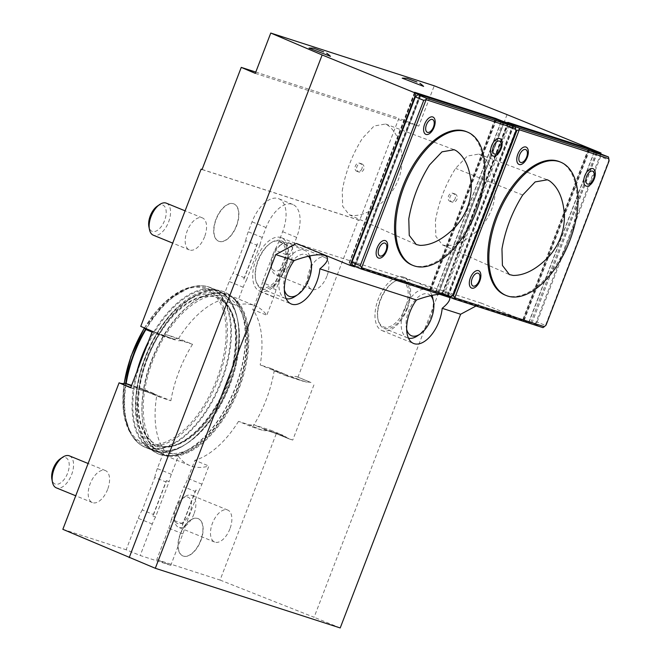 <?xml version="1.0" encoding="UTF-8"?>
<svg xmlns="http://www.w3.org/2000/svg" width="661" height="661" viewBox="0 0 661 661"><rect width="100%" height="100%" fill="white"/><g stroke="black" fill="none" stroke-linecap="round" stroke-linejoin="round"><path stroke-width="0.5" stroke-dasharray="3.31 2.48" d="M455.074 193.979A4.321 3.66 107.9 0 1 456.966 199.267A4.321 3.66 107.9 0 1 452.198 202.126A4.321 3.66 107.9 0 1 450.042 196.887A4.321 3.66 107.9 0 1 454.859 193.896A4.321 3.66 107.9 0 1 455.074 193.979M455.099 198.812C454.049 201.076 452.512 201.993 450.488 201.572C445.927 200.382 448.728 191.64 453.149 193.351L453.372 193.425C455.28 194.491 455.859 196.284 455.099 198.812M435.417 220.865C438.64 202.225 445.374 184.725 455.594 168.357L467.286 156.07L478.738 154.079L480.737 155.128C489.471 161.491 494.312 172.876 495.271 189.277C495.238 203.514 490.379 216.188 480.679 227.318C468.715 239.596 457.148 245.718 445.968 245.669L442.391 244.876L435.847 236.324L435.417 220.865M361.898 163.911A4.321 3.66 107.9 0 1 363.79 169.199A4.321 3.66 107.9 0 1 359.022 172.058A4.321 3.66 107.9 0 1 356.866 166.82A4.321 3.66 107.9 0 1 361.683 163.829A4.321 3.66 107.9 0 1 361.898 163.911M361.922 168.737C360.873 171.009 359.336 171.926 357.312 171.505C352.751 170.315 355.552 161.573 359.972 163.284L360.195 163.358C362.104 164.415 362.682 166.217 361.922 168.737M342.241 190.789C345.472 172.157 352.197 154.657 362.426 138.289L374.109 125.995L385.561 124.012L387.561 125.061C396.294 131.423 401.136 142.809 402.095 159.21C402.062 173.446 397.203 186.129 387.503 197.251C375.539 209.529 363.963 215.651 352.792 215.602L349.215 214.808L342.671 206.257L342.241 190.789M189.905 512.647A14.195 7.519 -67.8 0 1 181.081 523.347A14.195 7.519 -67.8 0 1 174.19 518.819A14.195 7.519 -67.8 0 1 182.568 498.303A14.195 7.519 -67.8 0 1 190.5 499.559A14.195 7.519 -67.8 0 1 189.905 512.647M193.896 514.151A17.285 9.163 -67.8 0 1 178.619 527.329A17.285 9.163 -67.8 0 1 174.752 521.653A17.285 9.163 -67.8 0 1 184.964 496.667A17.285 9.163 -67.8 0 1 191.69 495.329A17.285 9.163 -67.8 0 1 193.896 514.151M229.912 528.858A17.285 9.163 -67.8 0 1 214.643 542.045A17.285 9.163 -67.8 0 1 212.702 522.578A17.285 9.163 -67.8 0 1 227.715 510.044A17.285 9.163 -67.8 0 1 229.912 528.858M600.122 153.534L600.552 156.69L608.913 160.111L545.457 325.427L537.087 322.006L534.6 324.221L542.97 327.641L546.077 325.096M600.552 156.69L537.087 322.006M515.811 129.977L508.54 127.003L445.076 292.311L452.529 295.36M608.492 156.954L609.103 160.896M508.54 127.003L510.755 125.02M597.354 152.641L531.832 323.328L534.6 324.221M597.131 152.551L531.832 323.328M589.777 149.634L524.256 320.321L531.609 323.237M513.614 125.524L508.251 123.326L442.407 293.831L524.256 320.321M513.556 125.598L448.34 296.351L442.73 294.013M513.787 125.673L448.042 296.268M450.1 297.351L445.506 295.467L448.265 296.359M445.506 295.467L445.076 292.311M559.545 161.705A72.024 38.164 -67.8 0 1 568.708 240.125A72.024 38.164 -67.8 0 1 505.078 295.054M513.804 125.036L507.929 123.144L442.407 293.831M588.29 149.08L522.768 319.767M503.004 122.145L437.235 293.501L429.724 290.493L348.587 264.309L354.651 266.846M420.627 94.969L414.753 93.077L349.231 263.764L429.592 289.7L449.794 297.574L447.332 295.013L439.59 294.277M495.114 119.005L429.592 289.7M147.535 358.51A79.51 42.139 112.2 0 0 157.649 445.084A79.51 42.139 112.2 0 0 226.723 387.404A79.51 42.139 112.2 0 0 217.791 297.863A79.51 42.139 112.2 0 0 147.535 358.51M157.797 449.422A83.55 44.27 -67.8 0 1 166.118 320.701A83.55 44.27 -67.8 0 1 239.249 344.298A83.55 44.27 -67.8 0 1 157.797 449.422M406.639 329.294A22.474 11.906 -67.8 0 1 413.373 302.317A22.474 11.906 -67.8 0 1 430.708 295.682M284.346 289.832A22.474 11.906 -67.8 0 1 291.08 262.847A22.474 11.906 -67.8 0 1 308.414 256.22M165.035 452.38A83.55 44.27 -67.8 0 1 173.356 323.659A83.55 44.27 -67.8 0 1 246.487 347.256A83.55 44.27 -67.8 0 1 165.035 452.38M432.839 298.342A25.928 13.741 -67.8 0 1 430.336 318.065A25.928 13.741 -67.8 0 1 417.529 335.821M408.457 338.168A25.928 13.741 -67.8 0 1 407.432 337.837A25.928 13.741 -67.8 0 1 404.515 308.637A25.928 13.741 -67.8 0 1 427.039 289.832A25.928 13.741 -67.8 0 1 431.997 295.401M310.546 258.881A25.928 13.741 -67.8 0 1 308.043 278.603A25.928 13.741 -67.8 0 1 295.236 296.359M286.163 298.706A25.928 13.741 -67.8 0 1 285.139 298.375A25.928 13.741 -67.8 0 1 282.222 269.176A25.928 13.741 -67.8 0 1 304.746 250.37A25.928 13.741 -67.8 0 1 309.703 255.939M60.275 458.833A14.195 7.519 -67.8 0 1 68.207 460.097A14.195 7.519 -67.8 0 1 67.612 473.185A14.195 7.519 -67.8 0 1 58.788 483.885A14.195 7.519 -67.8 0 1 51.897 479.349M157.268 206.166A14.195 7.519 -67.8 0 1 165.2 207.422A14.195 7.519 -67.8 0 1 164.597 220.51A14.195 7.519 -67.8 0 1 155.781 231.21A14.195 7.519 -67.8 0 1 148.89 226.682M286.891 259.98A14.195 7.519 -67.8 0 1 278.074 270.671A14.195 7.519 -67.8 0 1 271.184 266.143A14.195 7.519 -67.8 0 1 279.562 245.628A14.195 7.519 -67.8 0 1 287.494 246.892A14.195 7.519 -67.8 0 1 286.891 259.98M406.779 308.439A25.928 13.741 -67.8 0 1 383.876 328.22A25.928 13.741 -67.8 0 1 378.075 319.709A25.928 13.741 -67.8 0 1 393.386 282.23A25.928 13.741 -67.8 0 1 403.483 280.206A25.928 13.741 -67.8 0 1 406.779 308.439M284.486 268.977A25.928 13.741 -67.8 0 1 261.582 288.75A25.928 13.741 -67.8 0 1 255.782 280.239A25.928 13.741 -67.8 0 1 271.093 242.761A25.928 13.741 -67.8 0 1 281.189 240.744A25.928 13.741 -67.8 0 1 284.486 268.977M283.04 435.649A30.249 16.029 -67.8 0 1 282.454 435.004L264.846 429.328A30.249 16.029 -67.8 0 1 263.946 429.485L285.759 436.764L263.946 429.485M195.929 490.132A30.249 16.029 -67.8 0 1 195.185 491.437L182.709 523.95A30.249 16.029 -67.8 0 1 182.395 525.396L185.113 526.503L198.647 491.239L195.929 490.132L182.395 525.396M200.63 540.541A20.169 10.683 -67.8 0 1 182.808 555.918A20.169 10.683 -67.8 0 1 180.544 533.204A20.169 10.683 -67.8 0 1 198.06 518.579A20.169 10.683 -67.8 0 1 200.63 540.541M166.068 482.043A30.249 16.029 -67.8 0 1 166.382 480.597L152.84 515.869A30.249 16.029 -67.8 0 1 153.583 514.564L166.068 482.043L154.757 477.424L142.28 509.937L153.583 514.564M69.397 455.859A17.285 9.163 -67.8 0 1 71.603 474.681A17.285 9.163 -67.8 0 1 56.325 487.868M130.68 387.776L134.125 388.883A30.249 16.029 112.2 0 0 138.397 389.205L157.5 395.369A30.249 16.029 112.2 0 0 160.449 397.352A30.249 16.029 112.2 0 0 161.053 397.575L170.877 400.748L156.855 395.022L147.031 391.849A30.249 16.029 112.2 0 1 146.428 391.626A30.249 16.029 112.2 0 1 142.883 388.999L154.195 393.617A30.249 16.029 112.2 0 0 154.781 394.262M154.195 393.617L131.423 385.834M135.687 388.098A30.249 16.029 112.2 0 0 136.587 387.941M156.624 333.532A30.249 16.029 -67.8 0 1 157.219 334.177L174.826 339.861A30.249 16.029 -67.8 0 1 175.735 339.696L156.624 333.532L175.735 339.696M257.286 243.777L243.744 279.058L246.454 280.165L259.996 244.892L257.286 243.777A30.249 16.029 112.2 0 0 256.972 245.231L244.487 277.744A30.249 16.029 112.2 0 0 243.744 279.058M273.604 287.138L286.089 254.625A30.249 16.029 112.2 0 0 286.833 253.32L273.299 288.593A30.249 16.029 112.2 0 0 273.604 287.138L262.301 282.52A30.249 16.029 -67.8 0 1 259.723 291.361L252.758 309.513L266.78 315.239A86.285 45.725 112.2 0 0 255.179 305.828A86.285 45.725 112.2 0 0 236.208 305.374L243.174 287.229A30.249 16.029 -67.8 0 1 246.454 280.165M286.833 253.32L289.551 254.427L276.009 289.7L273.299 288.593M259.996 244.892A30.249 16.029 -67.8 0 1 262.26 237.497L266.077 227.549A30.249 16.029 -67.8 0 1 292.806 204.48A30.249 16.029 -67.8 0 1 296.649 237.415L292.831 247.363A30.249 16.029 -67.8 0 1 289.551 254.427M276.009 289.7A30.249 16.029 -67.8 0 1 273.745 297.095L266.78 315.239M202.076 169.447L358.345 219.873L297.979 377.117L310.984 382.521A30.249 16.029 112.2 0 0 306.704 382.198L287.601 376.035A30.249 16.029 112.2 0 0 284.651 374.052A30.249 16.029 112.2 0 0 284.048 373.829L274.224 370.656L260.194 364.93A86.285 45.725 112.2 0 0 252.758 309.513M284.651 374.052L270.63 368.317A30.249 16.029 112.2 0 1 274.175 370.945L285.478 375.564A30.249 16.029 112.2 0 0 284.891 374.919M285.478 375.564L303.093 381.248L291.782 376.63L274.175 370.945M303.994 381.091A30.249 16.029 112.2 0 0 303.093 381.248M236.357 225.806A20.169 10.683 -67.8 0 1 218.543 241.182A20.169 10.683 -67.8 0 1 216.271 218.469A20.169 10.683 -67.8 0 1 233.796 203.844A20.169 10.683 -67.8 0 1 236.357 225.806M166.39 203.191A17.285 9.163 -67.8 0 1 168.588 222.013A17.285 9.163 -67.8 0 1 153.319 235.192M290.881 261.475A17.285 9.163 -67.8 0 1 275.612 274.654A17.285 9.163 -67.8 0 1 271.745 268.986A17.285 9.163 -67.8 0 1 281.958 244A17.285 9.163 -67.8 0 1 288.683 242.653A17.285 9.163 -67.8 0 1 290.881 261.475M405.35 307.902A24.821 13.154 -67.8 0 1 389.924 326.608A24.821 13.154 -67.8 0 1 377.869 318.685A24.821 13.154 -67.8 0 1 392.527 282.809A24.821 13.154 -67.8 0 1 406.399 285.015A24.821 13.154 -67.8 0 1 405.35 307.902M283.057 268.44A24.821 13.154 -67.8 0 1 267.631 287.138A24.821 13.154 -67.8 0 1 255.576 279.223A24.821 13.154 -67.8 0 1 270.233 243.347A24.821 13.154 -67.8 0 1 284.106 245.553A24.821 13.154 -67.8 0 1 283.057 268.44M166.382 480.597L169.092 481.704L155.55 516.976L152.84 515.869M306.704 382.198L287.601 376.035M285.759 436.764A30.249 16.029 112.2 0 0 288.708 438.747L274.679 433.013A30.249 16.029 112.2 0 1 271.142 430.385L282.454 435.004M274.679 433.013A30.249 16.029 112.2 0 0 275.29 433.236L292.749 440.077L314.421 383.628M288.708 438.747A30.249 16.029 112.2 0 0 289.311 438.962L292.749 440.077M264.846 429.328L253.535 424.709L271.142 430.385M262.384 430.278L248.354 424.544L238.53 421.379L252.552 427.105L262.384 430.278A30.249 16.029 112.2 0 0 266.656 430.6M248.354 424.544A30.249 16.029 112.2 0 0 253.535 424.709M198.647 491.239A30.249 16.029 112.2 0 0 201.927 484.174L208.893 466.03L194.871 460.304L187.906 478.448A30.249 16.029 112.2 0 1 183.874 486.818L195.185 491.437M182.709 523.95L171.397 519.323L183.874 486.818M182.841 533.898L168.819 528.164L156.748 559.627L170.769 565.353L182.841 533.898A30.249 16.029 112.2 0 0 185.113 526.503M168.819 528.164A30.249 16.029 112.2 0 0 171.397 519.323M200.853 540.632A20.169 10.683 112.2 0 0 198.292 518.67A20.169 10.683 112.2 0 0 180.767 533.303A20.169 10.683 112.2 0 0 183.039 556.008A20.169 10.683 112.2 0 0 200.853 540.632M142.28 509.937A30.249 16.029 112.2 0 0 138.248 518.315L126.168 549.762L140.198 555.488L170.769 565.353M155.55 516.976A30.249 16.029 112.2 0 0 152.27 524.041L140.198 555.488M171.356 474.309L157.335 468.583L164.3 450.438L178.321 456.164L171.356 474.309A30.249 16.029 112.2 0 0 169.092 481.704M157.335 468.583A30.249 16.029 112.2 0 0 154.757 477.424M142.883 388.999L131.605 385.363M107.619 489.396A17.285 9.163 -67.8 0 1 92.35 502.583A17.285 9.163 -67.8 0 1 90.408 483.117A17.285 9.163 -67.8 0 1 105.421 470.574A17.285 9.163 -67.8 0 1 107.619 489.396M138.397 389.205L157.5 395.369M152.063 332.07L157.219 334.177M143.817 327.691A30.249 16.029 112.2 0 0 142.371 326.931A30.249 16.029 112.2 0 0 141.768 326.708L140.743 326.377M159.342 334.64A30.249 16.029 112.2 0 0 156.393 332.657A30.249 16.029 112.2 0 0 155.789 332.433L152.352 331.326M174.826 339.861L163.523 335.243L145.907 329.558A86.285 45.725 -67.8 0 1 210.619 287.626A86.285 45.725 -67.8 0 1 220.972 383.182A86.285 45.725 -67.8 0 1 147.089 448.009A86.285 45.725 -67.8 0 1 145.362 447.381A86.285 45.725 -67.8 0 1 126.152 383.603M182.717 341.126L168.695 335.4L178.528 338.572L192.549 344.298L182.717 341.126A30.249 16.029 112.2 0 0 178.445 340.803M168.695 335.4A30.249 16.029 112.2 0 0 163.523 335.243M178.528 338.572A86.285 45.725 -67.8 0 1 222.187 299.648L229.152 281.495A30.249 16.029 -67.8 0 1 233.184 273.125L245.661 240.612L256.972 245.231M222.187 299.648L236.208 305.374M244.487 277.744L233.184 273.125M245.661 240.612A30.249 16.029 -67.8 0 1 248.239 231.771L252.056 221.823A30.249 16.029 -67.8 0 1 278.785 198.754A30.249 16.029 -67.8 0 1 282.627 231.689L278.81 241.637A30.249 16.029 -67.8 0 1 274.778 250.007L262.301 282.52M286.089 254.625L274.778 250.007M252.552 427.105A86.285 45.725 112.2 0 0 274.224 370.656M238.53 421.379A86.285 45.725 -67.8 0 1 194.871 460.304M178.321 456.164A86.285 45.725 112.2 0 0 189.922 465.575A86.285 45.725 112.2 0 0 208.893 466.03M164.3 450.438A86.285 45.725 -67.8 0 1 156.855 395.022M192.549 344.298A86.285 45.725 112.2 0 0 170.877 400.748M270.63 368.317A30.249 16.029 112.2 0 0 270.027 368.103L260.194 364.93M297.979 377.117L296.963 376.787A30.249 16.029 112.2 0 0 291.782 376.63M236.588 225.897A20.169 10.683 112.2 0 0 234.019 203.935A20.169 10.683 112.2 0 0 216.502 218.568A20.169 10.683 112.2 0 0 218.766 241.273A20.169 10.683 112.2 0 0 236.588 225.897M204.613 236.721A17.285 9.163 -67.8 0 1 189.343 249.908A17.285 9.163 -67.8 0 1 187.402 230.441A17.285 9.163 -67.8 0 1 202.415 217.899A17.285 9.163 -67.8 0 1 204.613 236.721M326.906 276.191A17.285 9.163 -67.8 0 1 311.637 289.369A17.285 9.163 -67.8 0 1 309.695 269.903A17.285 9.163 -67.8 0 1 324.708 257.369A17.285 9.163 -67.8 0 1 326.906 276.191M407.366 308.555A28.811 15.269 112.2 0 0 403.706 277.19A28.811 15.269 112.2 0 0 384.809 287.081A28.811 15.269 112.2 0 0 381.918 330.525A28.811 15.269 112.2 0 0 407.366 308.555M285.073 269.093A28.811 15.269 112.2 0 0 281.412 237.72A28.811 15.269 112.2 0 0 262.516 247.611A28.811 15.269 112.2 0 0 259.624 291.063A28.811 15.269 112.2 0 0 285.073 269.093M156.748 559.627L220.08 580.061L276.315 433.566M62.845 529.321L126.168 549.762M202.043 169.53L359.667 220.394L398.88 118.253L418.768 126.127L434.244 85.806M358.345 219.873L359.667 220.394M255.79 72.074L398.88 118.253M255.286 73.371L418.768 126.127M220.08 580.061L314.099 617.283L507.045 114.626M340.208 627.95L314.099 617.283M423.627 86.393L402.21 78.172M330.45 56.325L309.034 48.104M352.33 265.4L355.089 266.292L420.379 95.531L354.817 266.416M419.834 94.424L353.792 266.457M435.368 292.782L501.154 121.426M437.235 293.501L447.819 296.913L513.589 125.59M513.01 124.491L446.968 296.525L447.819 296.913M446.968 296.525L441.763 294.376L522.901 320.56L588.67 149.221M596.181 152.22L530.411 323.568L522.901 320.56M528.544 322.849L594.33 151.493M530.411 323.568L534.972 325.038L600.717 153.773M475.994 306.026L481.373 303.143L534.972 325.038M481.373 303.143L296.475 243.479M420.437 95.457L415.075 93.259L349.231 263.764M496.601 119.567L431.079 290.253M354.866 266.201L349.553 263.946M515.316 126.887L515.737 130.043L452.281 295.36L443.911 291.939L441.424 294.153M452.901 295.029L449.794 297.574M466.369 131.638A72.024 38.164 -67.8 0 1 475.532 210.058A72.024 38.164 -67.8 0 1 411.902 264.987M506.946 123.467L507.375 126.623L515.737 130.043L515.927 130.828M420.611 95.605L355.089 266.292M503.955 122.483L438.433 293.17M504.178 122.574L438.656 293.261M507.375 126.623L443.911 291.939M522.702 195.02L455.594 168.357M594.528 151.576L529.007 322.262M513.002 125.268L447.48 295.954M414.621 92.292L348.587 264.309M429.724 290.493L495.494 119.154M144.809 443.729A83.179 44.08 -67.8 0 1 153.096 315.561A83.179 44.08 -67.8 0 1 225.905 339.06A83.179 44.08 -67.8 0 1 144.809 443.729M144.412 328.112A84.426 44.741 -67.8 0 1 190.004 287.345A84.426 44.741 -67.8 0 1 222.212 367.029A84.426 44.741 -67.8 0 1 144.933 445.117A84.426 44.741 -67.8 0 1 130.448 433.137A84.426 44.741 -67.8 0 1 124.218 383.504M145.552 329.153A86.087 45.617 -67.8 0 1 192.558 286.717A86.087 45.617 -67.8 0 1 225.393 367.97A86.087 45.617 -67.8 0 1 146.593 447.596A86.087 45.617 -67.8 0 1 131.828 435.376A86.087 45.617 -67.8 0 1 125.681 383.446M148.295 341.886A86.285 45.725 -67.8 0 1 218.089 290.675A86.285 45.725 -67.8 0 1 228.433 386.231A86.285 45.725 -67.8 0 1 154.558 451.058A86.285 45.725 -67.8 0 1 152.831 450.43A86.285 45.725 -67.8 0 1 136.91 371.556M155.211 450.703A85.707 45.419 -67.8 0 1 163.746 318.643A85.707 45.419 -67.8 0 1 238.77 342.852A85.707 45.419 -67.8 0 1 155.211 450.703M156.913 446.266A80.956 42.899 112.2 0 0 235.837 344.398A80.956 42.899 112.2 0 0 164.977 321.535A80.956 42.899 112.2 0 0 156.913 446.266M158.566 445.382A79.51 42.139 -67.8 0 1 156.971 444.803A79.51 42.139 -67.8 0 1 146.858 358.229A79.51 42.139 -67.8 0 1 217.114 297.59A79.51 42.139 -67.8 0 1 226.64 385.652A79.51 42.139 -67.8 0 1 158.566 445.382M159.912 454.487A87.434 46.336 -67.8 0 1 158.161 453.851A87.434 46.336 -67.8 0 1 148.328 355.387A87.434 46.336 -67.8 0 1 224.294 291.964A87.434 46.336 -67.8 0 1 234.771 388.8A87.434 46.336 -67.8 0 1 159.912 454.487M160.136 454.578A87.434 46.336 -67.8 0 1 158.384 453.942A87.434 46.336 -67.8 0 1 148.56 355.478A87.434 46.336 -67.8 0 1 224.517 292.055A87.434 46.336 -67.8 0 1 235.002 388.891A87.434 46.336 -67.8 0 1 160.136 454.578M164.259 454.396A85.707 45.419 -67.8 0 1 172.794 322.345A85.707 45.419 -67.8 0 1 247.817 346.554A85.707 45.419 -67.8 0 1 164.259 454.396M164.506 455.123A86.285 45.725 -67.8 0 1 162.78 454.495A86.285 45.725 -67.8 0 1 147.461 373.473A86.285 45.725 -67.8 0 1 209.066 294.285A86.285 45.725 -67.8 0 1 228.037 294.74A86.285 45.725 -67.8 0 1 238.381 390.296A86.285 45.725 -67.8 0 1 164.506 455.123M289.311 438.962L275.29 433.236M201.927 484.174L187.906 478.448M152.27 524.041L138.248 518.315M134.125 388.883L130.779 387.52M161.053 397.575L147.031 391.849M155.789 332.433L141.768 326.708M243.174 287.229L229.152 281.495M262.26 237.497L248.239 231.771M266.077 227.549L252.056 221.823M296.649 237.415L282.627 231.689M292.831 247.363L278.81 241.637M273.745 297.095L259.723 291.361M284.048 373.829L270.027 368.103M310.984 382.521L296.963 376.787M430.286 290.7L496.056 119.36M507.921 122.417L441.878 294.442M507.788 122.359L441.763 294.376M523.462 320.775L589.232 149.427M414.744 92.342L348.702 264.375M501.352 121.508L435.83 292.195M419.826 95.201L354.304 265.887M454.859 193.896L453.149 193.351M452.198 202.126L450.488 201.572M442.391 244.876L509.424 274.596M478.738 154.079L547.415 179.792M361.683 163.829L359.972 163.284M359.022 172.058L357.312 171.505M349.215 214.808L416.248 244.529M385.561 124.012L454.239 149.725M174.19 518.819L174.752 521.653M182.568 498.303L184.964 496.667M227.715 510.044L191.69 495.329M214.643 542.045L178.619 527.329M513.861 125.656L448.34 296.351M144.288 328.021L166.118 301.028L190.004 287.345L192.558 286.717C199.093 285.106 205.117 285.403 210.619 287.626L218.089 290.675C239.579 298.541 245.504 338.746 231.499 378.662C216.758 424.412 178.966 460.304 154.583 451.066L145.362 447.381C139.884 445.101 135.365 441.102 131.828 435.376L130.448 433.137L123.45 411.547L124.078 383.52M157.649 445.084L158.491 445.357C183.543 456.107 227.128 406.416 234.134 356.651C238.414 325.047 232.746 305.365 217.114 297.59L217.791 297.863M158.161 453.851C138.736 443.366 131.737 420.842 137.182 386.264C140.405 368.136 146.775 350.875 156.277 334.491C174.81 302.465 203.067 283.098 224.294 291.964L224.517 292.055C235.837 297.169 242.975 307.605 245.933 323.378C247.892 334.078 247.784 345.967 245.595 359.047C241.653 381.29 233.325 401.772 220.617 420.479C201.167 447.811 181.081 459.205 160.367 454.661L158.161 453.851M427.039 289.832L403.483 280.206M407.432 337.837L383.876 328.22M304.746 250.37L281.189 240.744M285.139 298.375L261.582 288.75M189.922 465.575L162.78 454.495C137.744 445.737 134.745 393.353 156.244 349.446C174.074 310.48 206.943 285.172 228.037 294.74L255.179 305.828M271.184 266.143L271.745 268.986M279.562 245.628L281.958 244M377.869 318.685L378.075 319.709M392.527 282.809L393.386 282.23M255.576 279.223L255.782 280.239M270.233 243.347L271.093 242.761M105.421 470.574L88.111 463.501M92.35 502.583L75.718 495.783M160.449 397.352L146.428 391.626M156.393 332.657L142.371 326.931M292.806 204.48L278.785 198.754M202.415 217.899L185.097 210.834M189.343 249.908L172.711 243.116M324.708 257.369L288.683 242.653M311.637 289.369L275.612 274.654M381.918 330.525L413.579 343.464M403.706 277.19L447.332 295.013M259.624 291.063L291.286 303.994M281.412 237.72L325.038 255.543M507.731 122.326L441.697 294.36M414.554 92.259L348.521 264.293M420.685 95.589L355.164 266.276"/><path stroke-width="0.99" d="M549.531 180.899L547.415 179.792L535.162 181.915L522.702 195.02C512.184 211.834 505.268 229.821 501.963 248.974L502.418 265.433L509.424 274.596L513.225 275.439C524.71 275.513 536.6 269.225 548.894 256.584C559.231 244.71 564.42 231.176 564.461 215.998C563.494 199.118 558.52 187.418 549.531 180.899M456.354 150.824L454.239 149.725L441.986 151.84L429.534 164.944C419.008 181.767 412.092 199.754 408.787 218.907L409.242 235.374L416.248 244.529L420.057 245.371C431.534 245.446 443.424 239.158 455.726 226.516C466.055 214.635 471.243 201.101 471.285 185.923C470.318 169.051 465.336 157.351 456.354 150.824M473.185 286.081A6.916 3.66 -67.8 0 1 472.169 278.504A6.916 3.66 -67.8 0 1 478.134 273.183A6.916 3.66 -67.8 0 1 479.159 280.76A6.916 3.66 -67.8 0 1 473.185 286.081M470.368 277.876A9.361 4.958 112.2 0 0 474.557 287.725A9.361 4.958 112.2 0 0 480.365 272.605A9.361 4.958 112.2 0 0 470.368 277.876M569.84 240.587A72.024 38.164 -67.8 0 1 506.21 295.517A72.024 38.164 -67.8 0 1 498.113 214.412A72.024 38.164 -67.8 0 1 560.677 162.168A72.024 38.164 -67.8 0 1 569.84 240.587M452.529 295.36L453.446 295.731L516.902 130.415L515.811 129.977M516.902 130.415L519.282 129.771L519.389 128.201L608.492 156.954L588.29 149.08L513.804 125.036M510.755 125.02L519.389 128.201M511.027 124.78L513.614 125.524M608.492 156.954L608.806 158.665L519.282 129.771L454.793 297.772L544.317 326.666L542.97 327.641L453.867 298.888L454.793 297.772L453.446 295.731M453.867 298.888L450.1 297.351M506.21 295.517L505.078 295.054A72.024 38.164 -67.8 0 1 496.981 213.949A72.024 38.164 -67.8 0 1 559.545 161.705L560.677 162.168M544.317 326.666L546.077 325.096L609.103 160.896L608.806 158.665M584.803 175.834A9.361 4.958 112.2 0 0 588.992 185.691A9.361 4.958 112.2 0 0 594.801 170.563A9.361 4.958 112.2 0 0 584.803 175.834M517.827 154.228A9.361 4.958 112.2 0 0 522.025 164.077A9.361 4.958 112.2 0 0 527.825 148.956A9.361 4.958 112.2 0 0 517.827 154.228M526.619 157.111A6.916 3.66 -67.8 0 1 520.645 162.432A6.916 3.66 -67.8 0 1 519.629 154.856A6.916 3.66 -67.8 0 1 525.602 149.535A6.916 3.66 -67.8 0 1 526.619 157.111M587.621 184.047A6.916 3.66 -67.8 0 1 586.604 176.47A6.916 3.66 -67.8 0 1 592.57 171.141A6.916 3.66 -67.8 0 1 593.586 178.726A6.916 3.66 -67.8 0 1 587.621 184.047M495.494 119.154L495.758 118.459L414.621 92.276L420.685 94.812L420.437 95.457M475.994 306.026L460.626 314.256L442.176 308.307C447.662 303.853 450.199 300.276 449.794 297.574L360.699 268.82L361.617 267.705L451.141 296.591L452.901 295.029L515.927 130.828L515.63 128.598L426.105 99.704L361.617 267.705L360.27 265.664L423.726 100.348L415.364 96.936L417.851 94.713L426.213 98.134L515.316 126.887L495.114 119.005L420.627 94.969M430.708 295.682A22.474 11.906 -67.8 0 1 433.476 301.515A22.474 11.906 -67.8 0 1 431.303 318.61A22.474 11.906 -67.8 0 1 420.206 333.995A22.474 11.906 -67.8 0 1 406.639 329.294M308.414 256.22A22.474 11.906 -67.8 0 1 311.182 262.053A22.474 11.906 -67.8 0 1 309.009 279.14A22.474 11.906 -67.8 0 1 297.913 294.533A22.474 11.906 -67.8 0 1 284.346 289.832M420.206 333.995L417.529 335.821A25.928 13.741 -67.8 0 1 408.457 338.168M431.997 295.401A25.928 13.741 -67.8 0 1 432.839 298.342L433.476 301.515M297.913 294.533L295.236 296.359A25.928 13.741 -67.8 0 1 286.163 298.706M309.703 255.939A25.928 13.741 -67.8 0 1 310.546 258.881L311.182 262.053M75.718 495.783L56.325 487.868A17.285 9.163 -67.8 0 1 52.459 482.191L51.897 479.349A14.195 7.519 -67.8 0 1 60.275 458.833L62.671 457.205A17.285 9.163 -67.8 0 1 69.397 455.859L88.111 463.501M172.711 243.116L153.319 235.192A17.285 9.163 -67.8 0 1 149.452 229.516L148.89 226.682A14.195 7.519 -67.8 0 1 157.268 206.166L159.656 204.53A17.285 9.163 -67.8 0 1 166.39 203.191L185.097 210.834M52.459 482.191A17.285 9.163 -67.8 0 1 62.671 457.205M149.452 229.516A17.285 9.163 -67.8 0 1 159.656 204.53M131.605 385.363L125.276 383.322L131.423 385.834M294.178 260.55C308.786 255.303 319.073 253.642 325.038 255.543C329.566 257.798 327.848 262.227 319.883 268.837A28.811 15.269 -67.8 0 1 309.018 295.599A28.811 15.269 -67.8 0 1 291.286 303.994A28.811 15.269 -67.8 0 1 294.178 260.55L275.728 254.592L155.31 568.286L62.845 529.321L119.079 382.826L120.104 383.157A30.249 16.029 112.2 0 0 125.276 383.322M126.152 383.603A86.285 45.725 -67.8 0 1 145.899 329.542L152.063 332.07M145.907 329.558A30.249 16.029 112.2 0 0 143.817 327.691M600.717 153.773L601.014 153.005L507.045 114.626L434.244 85.806L270.77 33.05L255.286 73.371L241.257 67.389L202.043 169.53L201.109 169.133L140.743 326.377L152.352 331.326L130.68 387.776L119.079 382.826M201.109 169.133L202.076 169.447M241.257 67.389L255.79 72.074M416.959 81.989L407.077 78.378L416.959 81.989M323.783 51.922L313.901 48.311L323.783 51.922M442.176 308.307A28.811 15.269 -67.8 0 1 431.311 335.069A28.811 15.269 -67.8 0 1 413.579 343.464A28.811 15.269 -67.8 0 1 416.471 300.011C425.477 296.698 433.186 294.789 439.59 294.277M416.471 300.011L319.883 268.837M460.626 314.256L340.208 627.95L155.31 568.286M129.201 557.62L322.155 54.962L270.77 33.05M407.077 78.378A28.811 28.811 0 0 0 402.21 78.172L423.627 86.393A28.811 28.811 0 0 0 419.867 83.286M313.901 48.311A28.811 28.811 0 0 0 309.034 48.104L330.45 56.325A28.811 28.811 0 0 0 326.691 53.219M420.685 94.812L416.116 93.341L350.082 265.375L354.651 266.846L354.817 266.416M501.154 121.426L501.41 120.748L495.758 118.459M501.41 120.748L503.269 121.467L503.004 122.145M503.269 121.467L513.861 124.888L513.589 125.59M513.861 124.888L507.788 122.359M588.67 149.221L588.934 148.527L589.496 148.742L596.445 151.534L596.181 152.22M594.33 151.493L594.586 150.815M601.014 153.005L596.445 151.534M350.082 265.375L296.475 243.479L275.728 254.592M416.116 93.341L322.155 54.962M588.934 148.527L507.797 122.343M433.442 127.044A6.916 3.66 -67.8 0 1 427.469 132.365A6.916 3.66 -67.8 0 1 426.452 124.789A6.916 3.66 -67.8 0 1 432.426 119.467A6.916 3.66 -67.8 0 1 433.442 127.044M424.651 124.161A9.361 4.958 112.2 0 0 428.849 134.009A9.361 4.958 112.2 0 0 434.649 118.889A9.361 4.958 112.2 0 0 424.651 124.161M494.445 153.98A6.916 3.66 -67.8 0 1 493.428 146.403A6.916 3.66 -67.8 0 1 499.394 141.074A6.916 3.66 -67.8 0 1 500.41 148.659A6.916 3.66 -67.8 0 1 494.445 153.98M491.627 145.767A9.361 4.958 112.2 0 0 495.816 155.624A9.361 4.958 112.2 0 0 501.625 140.496A9.361 4.958 112.2 0 0 491.627 145.767M360.699 268.82L352.33 265.4L351.9 262.243L360.27 265.664M417.851 94.713L420.379 95.531M377.191 247.809A9.361 4.958 112.2 0 0 381.38 257.658A9.361 4.958 112.2 0 0 387.189 242.537A9.361 4.958 112.2 0 0 377.191 247.809M413.034 265.449L411.902 264.987A72.024 38.164 -67.8 0 1 403.805 183.882A72.024 38.164 -67.8 0 1 466.369 131.638L467.501 132.101A72.024 38.164 -67.8 0 1 476.664 210.52A72.024 38.164 -67.8 0 1 413.034 265.449A72.024 38.164 -67.8 0 1 404.937 184.345A72.024 38.164 -67.8 0 1 467.501 132.101M423.726 100.348L426.105 99.704L426.213 98.134M515.316 126.887L515.63 128.598M449.794 297.574L451.141 296.591M415.364 96.936L351.9 262.243M380.009 256.014A6.916 3.66 -67.8 0 1 378.993 248.437A6.916 3.66 -67.8 0 1 384.958 243.116A6.916 3.66 -67.8 0 1 385.983 250.693A6.916 3.66 -67.8 0 1 380.009 256.014M124.218 383.504A84.426 44.741 -67.8 0 1 144.412 328.112M125.681 383.446A86.087 45.617 -67.8 0 1 145.552 329.153M136.91 371.556A86.285 45.725 -67.8 0 1 148.295 341.886M130.779 387.52L120.104 383.157M496.056 119.36L496.32 118.674M589.232 149.427L589.496 148.742M124.078 383.52L130.928 356.353L144.288 328.021"/></g></svg>
